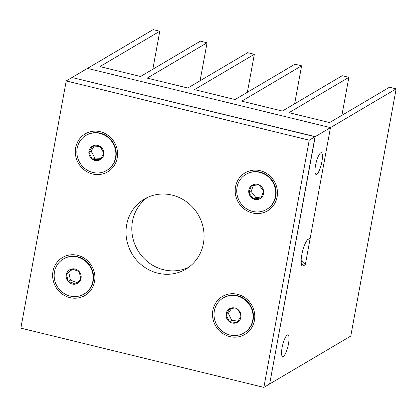 <?xml version="1.0" encoding="UTF-8"?>
<svg xmlns="http://www.w3.org/2000/svg" width="417" height="417" viewBox="0 0 417 417"><rect width="100%" height="100%" fill="white"/><g stroke="black" fill="none" stroke-linecap="round" stroke-linejoin="round"><path stroke-width="0.63" d="M315.528 165.455A11.196 2.726 103.7 0 0 316.06 174.457A11.196 2.726 103.7 0 0 321.903 161.697A11.196 2.726 103.7 0 0 321.366 152.7A11.196 2.726 103.7 0 0 315.528 165.455M282.095 347.611A11.196 2.726 103.7 0 0 282.632 356.608A11.196 2.726 103.7 0 0 288.47 343.848A11.196 2.726 103.7 0 0 287.933 334.851A11.196 2.726 103.7 0 0 282.095 347.611M269.684 383.807L315.221 136.635L72.183 77.546M301.095 261.595L302.247 260.917L304.029 262.647L305.327 264.665L303.3 265.858A13.912 3.383 -76.3 0 1 301.731 265.405A13.912 3.383 -76.3 0 1 302.461 251.722A13.912 3.383 -76.3 0 1 308.111 239.238A13.912 3.383 -76.3 0 1 308.246 239.16L310.222 237.992L330.478 127.628L87.466 68.388L153.138 29.617L159.8 31.244L99.924 66.59L140.534 76.488L200.41 41.142L207.072 42.769L147.196 78.115L187.801 88.013L247.677 52.667L254.339 54.288L194.463 89.634L235.073 99.538L294.949 64.192L301.611 65.813L241.735 101.159L282.34 111.058L342.216 75.712L348.878 77.338L289.002 112.684L329.612 122.582L389.488 87.236L396.15 88.863L350.78 336.071L269.846 383.843M305.327 264.665L330.478 127.628L87.466 68.388L72.209 77.395M396.15 88.863L315.221 136.635M307.975 239.332L308.246 239.16M307.522 239.744L310.222 237.992M302.247 260.917L301.11 260.641M52.975 271.404A22.054 20.814 -120.6 0 0 69.879 297.613A22.054 20.814 -120.6 0 0 94.544 281.538A22.054 20.814 -120.6 0 0 77.64 255.324A22.054 20.814 -120.6 0 0 52.975 271.404M75.665 147.795A22.054 20.814 -120.6 0 0 92.564 174.009A22.054 20.814 -120.6 0 0 117.229 157.928A22.054 20.814 -120.6 0 0 100.325 131.72A22.054 20.814 -120.6 0 0 75.665 147.795M235.537 186.774A22.054 20.814 -120.6 0 0 252.441 212.983A22.054 20.814 -120.6 0 0 277.107 196.907A22.054 20.814 -120.6 0 0 260.203 170.694A22.054 20.814 -120.6 0 0 235.537 186.774M212.852 310.378A22.054 20.814 -120.6 0 0 229.757 336.587A22.054 20.814 -120.6 0 0 254.417 320.511A22.054 20.814 -120.6 0 0 237.518 294.303A22.054 20.814 -120.6 0 0 212.852 310.378M126.669 224.799A40.715 38.427 -120.6 0 0 143.057 266.135A40.715 38.427 -120.6 0 0 185.737 269.22A40.715 38.427 -120.6 0 0 203.413 243.507A40.715 38.427 -120.6 0 0 187.024 202.172A40.715 38.427 -120.6 0 0 144.345 199.091A40.715 38.427 -120.6 0 0 126.669 224.799M147.321 197.517A40.715 38.427 -120.6 0 0 132.465 221.38A40.715 38.427 -120.6 0 0 147.462 261.621A40.715 38.427 -120.6 0 0 188.557 267.375M20.85 328.137L263.862 387.383L309.232 140.169L66.22 80.929L20.85 328.137M309.232 140.169L315.028 136.75L269.653 383.958L263.862 387.383M315.028 136.75L72.016 77.51L66.22 80.929M266.572 209.428L266.958 209.198A20.36 19.213 -120.6 0 0 275.84 189.25A20.36 19.213 -120.6 0 0 246.265 174.134L245.874 174.363A20.36 19.213 -120.6 0 0 236.997 194.312A20.36 19.213 -120.6 0 0 266.572 209.428A20.36 19.213 -120.6 0 0 275.455 189.48A20.36 19.213 -120.6 0 0 245.874 174.363M257.508 199.566A7.834 7.397 -120.6 0 0 261.037 198.07L263.627 190.965L258.816 184.788L251.415 185.721L248.824 192.826L253.635 199.003A7.834 7.397 -120.6 0 0 257.508 199.566M257.633 198.362L261.037 198.07A7.834 7.397 -120.6 0 0 263.627 190.965A7.834 7.397 -120.6 0 0 258.816 184.788A7.834 7.397 -120.6 0 0 251.415 185.721A7.834 7.397 -120.6 0 0 248.824 192.826A7.834 7.397 -120.6 0 0 253.635 199.003L257.633 198.362M253.343 185.383L251.123 191.471L255.934 197.648L261.563 196.939M255.934 197.648L253.635 199.003M251.123 191.471L248.824 192.826M106.7 170.454L107.086 170.225A20.36 19.213 -120.6 0 0 116.254 153.701A20.36 19.213 -120.6 0 0 106.189 135.65A20.36 19.213 -120.6 0 0 86.387 135.16L86.001 135.389A20.36 19.213 -120.6 0 0 76.832 151.913A20.36 19.213 -120.6 0 0 86.892 169.964A20.36 19.213 -120.6 0 0 106.7 170.454A20.36 19.213 -120.6 0 0 115.869 153.93A20.36 19.213 -120.6 0 0 105.803 135.879A20.36 19.213 -120.6 0 0 86.001 135.389M96.353 160.634A7.834 7.397 -120.6 0 0 100.106 159.794L103.859 153.31L100.106 146.435L92.59 146.044L88.837 152.533L92.595 159.409A7.834 7.397 -120.6 0 0 96.353 160.634M96.65 159.424L100.106 159.794A7.834 7.397 -120.6 0 0 103.859 153.31A7.834 7.397 -120.6 0 0 100.106 146.435A7.834 7.397 -120.6 0 0 92.59 146.044A7.834 7.397 -120.6 0 0 88.837 152.533A7.834 7.397 -120.6 0 0 92.595 159.409L96.65 159.424M94.122 146.013L91.135 151.178L94.894 158.053L101.055 158.371M94.894 158.053L92.595 159.409M91.135 151.178L88.837 152.533M84.015 294.058L84.401 293.829A20.36 19.213 -120.6 0 0 92.678 283.247A20.36 19.213 -120.6 0 0 85.975 261.052A20.36 19.213 -120.6 0 0 63.702 258.764L63.316 258.993A20.36 19.213 -120.6 0 0 55.034 269.58A20.36 19.213 -120.6 0 0 61.737 291.775A20.36 19.213 -120.6 0 0 84.015 294.058A20.36 19.213 -120.6 0 0 92.293 283.471A20.36 19.213 -120.6 0 0 85.589 261.282A20.36 19.213 -120.6 0 0 63.316 258.993M71.422 283.774A7.834 7.397 -120.6 0 0 75.31 284.139L80.835 279.202L79.188 271.587L72.021 268.913L66.496 273.854L68.138 281.465A7.834 7.397 -120.6 0 0 71.422 283.774M72.021 282.627L75.31 284.139A7.834 7.397 -120.6 0 0 80.835 279.202A7.834 7.397 -120.6 0 0 79.188 271.587A7.834 7.397 -120.6 0 0 72.021 268.913A7.834 7.397 -120.6 0 0 66.496 273.854A7.834 7.397 -120.6 0 0 68.138 281.465L72.021 282.627M72.631 269.064L68.795 272.494L70.437 280.109L77.114 282.601M70.437 280.109L68.138 281.465M68.795 272.494L66.496 273.854M243.888 333.032L244.273 332.808A20.36 19.213 -120.6 0 0 250.888 306.24A20.36 19.213 -120.6 0 0 224.982 296.993A20.36 19.213 -120.6 0 0 223.575 297.743L223.189 297.967A20.36 19.213 -120.6 0 0 216.579 324.535A20.36 19.213 -120.6 0 0 242.486 333.782A20.36 19.213 -120.6 0 0 243.888 333.032A20.36 19.213 -120.6 0 0 250.502 306.469A20.36 19.213 -120.6 0 0 224.596 297.222A20.36 19.213 -120.6 0 0 223.189 297.967M240.218 312.312A7.834 7.397 -120.6 0 0 237.601 309.221L230.095 308.465L226.035 314.746L229.48 321.778L236.981 322.539L241.042 316.258A7.834 7.397 -120.6 0 0 240.218 312.312M239.619 312.562L237.601 309.221A7.834 7.397 -120.6 0 0 230.095 308.465A7.834 7.397 -120.6 0 0 226.035 314.746A7.834 7.397 -120.6 0 0 229.48 321.778A7.834 7.397 -120.6 0 0 236.981 322.539A7.834 7.397 -120.6 0 0 241.042 316.258L239.619 312.562M231.498 308.497L228.334 313.386L231.779 320.423L238.06 321.059M228.334 313.386L226.035 314.746M231.779 320.423L229.48 321.778M348.878 77.338L341.909 115.327M301.611 65.813L294.637 103.802M254.339 54.288L247.37 92.277M207.072 42.769L200.097 80.752M159.8 31.244L152.831 69.232M301.116 262.47L303.3 265.858"/></g></svg>
